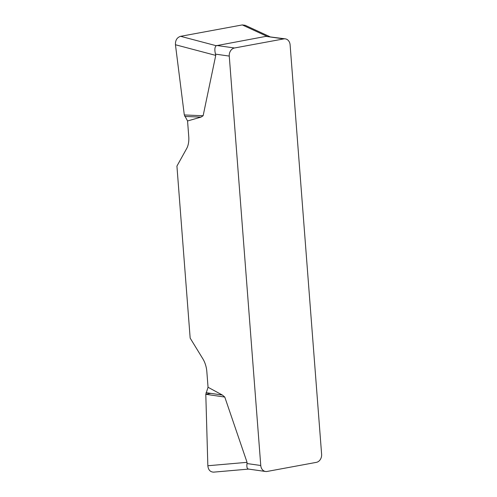 <?xml version="1.0" encoding="UTF-8"?>
<svg xmlns="http://www.w3.org/2000/svg" width="497" height="497" viewBox="0 0 497 497"><rect width="100%" height="100%" fill="white"/><g stroke="black" fill="none" stroke-linecap="round" stroke-linejoin="round"><path stroke-width="0.75" d="M285.315 38.859A7.132 5.79 98 0 1 290.111 44.854L321.615 454.264A7.132 5.79 98 0 1 316.359 462.359L267.1 471.454A7.132 5.79 98 0 1 265.56 471.485A7.132 5.79 98 0 1 260.763 465.496L229.26 56.08L215.499 54.136C214.462 49.967 214.692 47.159 216.195 45.712L265.92 36.374L285.315 38.859A7.132 5.79 98 0 0 283.775 38.896L234.516 47.985A7.132 5.79 98 0 0 229.26 56.08M215.499 54.136L215.741 55.397L203.136 115.739L201.012 117.112L187.555 120.97L184.306 114.956L175.447 44.749C175.286 40.269 177.013 37.455 180.622 36.312L242.287 24.931L245.151 25.285M213.691 472.138C210.237 472.044 208.286 469.913 207.845 465.751L205.795 394.289L208.044 387.269L206.845 371.706A17.83 10.039 -100.5 0 0 202.875 358.859L190.165 338.109L176.926 166.097L186.686 148.522A17.83 10.039 -100.5 0 0 188.748 136.526L187.555 120.97M208.044 387.269L222.395 395.053L224.781 397.066L247.052 462.334L246.997 463.552L260.763 465.496M248.767 469.05C247.158 469.106 246.568 467.273 246.997 463.552M206.062 392.667L222.395 395.053M205.795 394.289L224.781 397.066M184.803 116.441L201.012 117.112M184.306 114.956L203.136 115.739M210.821 393.363L205.795 394.289L207.845 465.695M216.661 45.463L234.516 47.985M283.775 38.896L265.92 36.374M207.845 465.751L247.052 462.334M215.741 55.397L175.447 44.749M267.001 36.337L242.287 24.931M180.622 36.312L216.195 45.712M248.357 469.056L265.56 471.485M213.735 472.131L248.587 469.093M245.313 25.359L269.828 36.672"/></g></svg>
